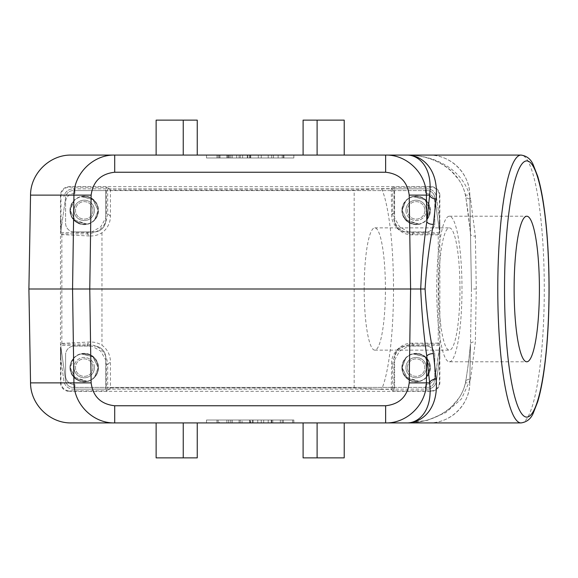 <?xml version="1.0" encoding="UTF-8"?>
<svg xmlns="http://www.w3.org/2000/svg" width="578" height="578" viewBox="0 0 578 578"><rect width="100%" height="100%" fill="white"/><g stroke="black" fill="none" stroke-linecap="round" stroke-linejoin="round"><path stroke-width="0.43" stroke-dasharray="2.89 2.17" d="M197.25 120.13L156.132 120.13L156.132 155.07L71.296 155.07A40.763 40.763 0 0 0 30.54 195.118L28.9 289L30.54 382.882A40.763 40.763 0 0 0 71.296 422.93L156.132 422.93L156.132 457.87L197.25 457.87M239.111 155.07L293.848 155.07L206.505 155.07L283.365 155.07L283.365 157.982L206.505 157.982L293.848 157.982L206.505 157.982L293.848 157.982L206.505 157.982L293.848 157.982L206.505 157.982L293.848 157.982L206.505 157.982L293.848 157.982L206.505 157.982L293.848 157.982L232.125 157.982L283.365 157.982L283.365 155.07L206.505 155.07L206.505 157.982L293.848 157.982L206.505 157.982L293.848 157.982L206.505 157.982L293.848 157.982L206.505 157.982L293.848 157.982L206.505 157.982L293.848 157.982L206.505 157.982L293.848 157.982L206.505 157.982L293.848 157.982L206.505 157.982L293.848 157.982L206.505 157.982L206.505 155.07L293.848 155.07L293.848 157.982L293.848 155.07L293.848 157.982L293.848 155.07L206.505 155.07L206.505 157.982L206.505 155.07L293.848 155.07L293.848 157.982L293.848 155.07L239.111 155.07L239.111 157.982M261.234 155.07L261.234 157.982M219.257 420.018L293.848 420.018L206.505 420.018L232.016 420.018L219.257 420.018L219.257 422.93L293.848 422.93L293.848 420.018L206.505 420.018L293.848 420.018L206.505 420.018L293.848 420.018L206.505 420.018L293.848 420.018L206.505 420.018L293.848 420.018L206.505 420.018L293.848 420.018L206.505 420.018L293.848 420.018L206.505 420.018L293.848 420.018L206.505 420.018L293.848 420.018L206.505 420.018L293.848 420.018L206.505 420.018L293.848 420.018L206.505 420.018L293.848 420.018L206.505 420.018L293.848 420.018L206.505 420.018L293.848 420.018L293.848 422.93L206.505 422.93L206.505 420.018L206.505 422.93L250.758 422.93L250.758 420.018M91.823 346.063L74.316 346.063A8.735 8.735 0 0 0 65.581 354.798A8.735 8.735 0 0 1 74.316 346.063L91.823 346.063L100.717 351.113L105.767 360L106.345 364.523L106.345 390.901L69.663 390.901A8.735 8.735 -45 0 1 60.928 382.166L60.928 345.485L87.3 345.485L91.823 346.063M439.425 345.485L413.046 345.485L406.233 346.063A11.647 11.647 0 0 0 394.586 357.71A11.647 11.647 0 0 1 406.233 346.063L426.029 346.063A8.735 8.735 0 0 1 434.764 354.798L434.764 375.765A8.735 8.735 0 0 1 425.444 384.478A8.735 8.735 0 0 0 434.764 375.765L434.764 354.798A8.735 8.735 0 0 0 426.029 346.063L408.523 346.063L399.629 351.113L394.586 360L394.001 364.523L394.001 390.901L430.689 390.901A8.735 8.735 45 0 0 439.425 382.166L439.425 345.485L439.244 344.141L438.247 343.144L438.247 234.856L439.244 233.859L413.039 233.859C400.662 232.652 393.871 225.861 392.657 213.477L392.657 187.272L430.689 187.099A8.735 8.735 -45 0 1 439.425 195.834L439.244 233.859M156.132 422.93L429.057 422.93A40.763 40.763 0 0 0 469.806 382.882L465.565 382.882C458.607 411.037 430.993 422.85 407.468 422.93L427.294 420.372L445.884 412.533L461.432 398.928L470.55 379.067A5.823 3.844 -170.1 0 0 465.565 381.979L465.565 381.979A5.823 3.844 -170.1 0 0 465.565 382.882L468.816 360.607L470.492 343.708C469.184 357.883 467.544 370.635 465.565 381.979C464.351 388.221 462.01 393.762 458.535 398.596L451.931 406.218C446.519 411.233 440.465 415.091 433.775 417.8C425.307 421.232 416.536 422.937 407.468 422.93L429.057 422.93C450.58 423.371 469.871 404.412 469.806 382.882L470.47 345.138M250.758 422.93L206.505 422.93L206.505 420.018L206.505 422.93L206.505 420.018L206.505 422.93L206.505 420.018L206.505 422.93L293.848 422.93L206.505 422.93L293.848 422.93L293.848 420.018L293.848 422.93L293.848 420.018L293.848 422.93L293.848 420.018L293.848 422.93L206.505 422.93L293.848 422.93L206.505 422.93L293.848 422.93L206.505 422.93L293.848 422.93L206.505 422.93L293.848 422.93L282.201 422.93L282.201 420.018M69.663 390.901L69.23 391.335L431.116 391.335A8.735 8.735 45 0 0 439.851 382.6L439.851 195.4L439.425 195.834M439.836 356.807L439.482 348.05L439.482 359.343L439.836 356.807L436.419 381.133A9.32 9.32 0 0 1 427.193 389.153L425.444 389.153L425.444 387.412L427.193 387.412A7.572 7.572 0 0 0 434.692 380.895L439.482 348.05M439.836 229.899L439.836 221.193L436.419 196.867A9.32 9.32 0 0 0 427.193 188.847A9.32 9.32 0 0 1 436.419 196.867L439.482 218.657L439.482 229.95M439.482 218.657L439.836 221.193M156.132 155.07L429.057 155.07A40.763 40.763 0 0 1 469.806 195.118L471.446 289L470.492 343.773C470.738 342.581 472.37 341.909 475.383 341.764L470.55 379.067M438.247 234.856L412.085 234.812C399.412 235.051 390.851 222.703 391.602 214.539L391.263 188.674L381.61 188.659L354.162 190.018L110.434 190.018L110.434 216.223A20.382 20.382 -135 0 1 101.974 232.753C98.217 235.094 94.041 236.171 89.431 235.983L87.307 233.859C99.683 232.652 106.482 225.861 107.689 213.477L107.689 187.272L110.434 190.018M89.431 235.983L61.86 234.617L61.102 233.859L60.928 195.834A8.735 8.735 -135 0 1 69.663 187.099L107.689 187.272M439.851 195.4A8.735 8.735 135 0 0 431.116 186.665L69.23 186.665A8.735 8.735 45 0 0 60.495 195.4L60.495 382.6A8.735 8.735 -45 0 0 69.23 391.335M391.263 188.674L392.657 187.272M439.836 348.101L439.309 348.021L434.692 380.895A7.572 7.572 0 0 1 427.193 387.412L73.153 387.412A7.572 7.572 0 0 1 65.661 380.895A7.572 7.572 0 0 0 73.153 387.412L74.902 387.412L74.902 384.478A8.735 8.735 0 0 1 65.581 375.765L65.581 354.798L65.581 375.765A8.735 8.735 0 0 0 74.902 384.478L74.902 389.153L73.153 389.153A9.32 9.32 0 0 1 63.927 381.133L60.509 356.807L63.927 381.133A9.32 9.32 0 0 0 73.153 389.153L427.193 389.153A9.32 9.32 0 0 0 436.419 381.133L439.482 359.343M469.806 382.882L471.446 289L476.258 289L475.383 341.764M438.247 343.144L412.085 343.188C399.412 342.949 390.851 355.297 391.602 363.461L392.657 364.523L392.657 390.728L394.001 390.901M381.61 188.659A107.725 18.706 -90 0 1 393.51 289A107.725 18.706 -90 0 1 381.61 389.341L391.263 389.326L391.602 363.461M394.586 360L394.586 389.153L394.586 387.412L425.444 387.412L425.444 384.478L425.444 389.153L105.767 389.153L105.767 357.71L105.767 389.153L74.902 389.153L74.902 387.412L394.586 387.412L394.586 360M412.085 343.188L413.039 344.141C400.662 345.348 393.871 352.139 392.657 364.523L394.001 364.523M60.863 348.05L60.863 359.343M439.425 232.515L413.046 232.515L408.523 231.937L399.629 226.887L394.586 218L394.001 213.477L394.001 187.099M60.928 232.515L87.3 232.515L91.823 231.937L100.717 226.887L105.767 218L106.345 213.477L106.345 187.099M61.86 234.617L61.86 343.383L61.102 344.141L87.307 344.141C99.683 345.348 106.482 352.139 107.689 364.523L106.345 364.523M61.86 343.383L89.431 342.017C94.041 341.829 98.217 342.906 101.974 345.247A20.382 20.382 135 0 1 110.434 361.777L110.434 387.983L107.689 390.728L107.689 364.523L110.434 361.777M282.201 422.93L219.257 422.93M218.144 155.07L218.144 157.982M74.027 210.392A10.187 10.187 0 0 1 84.222 200.198A10.187 10.187 0 0 1 94.409 210.392A10.187 10.187 0 0 1 84.222 220.579A10.187 10.187 0 0 1 74.027 210.392A10.187 10.187 0 0 1 84.222 200.198A10.187 10.187 0 0 1 94.409 210.392A10.187 10.187 0 0 1 84.222 220.579A10.187 10.187 0 0 1 74.027 210.392M60.509 229.899L61.037 229.979L65.661 197.105A7.572 7.572 0 0 1 73.153 190.588L427.193 190.588A7.572 7.572 0 0 1 434.692 197.105A7.572 7.572 0 0 0 427.193 190.588L425.444 190.588L425.444 188.847L425.444 193.522A8.735 8.735 0 0 1 434.764 202.235L434.764 223.202L434.764 202.235A8.735 8.735 0 0 0 425.444 193.522L425.444 190.588L105.767 190.588L105.767 188.847L105.767 220.29A11.647 11.647 0 0 1 94.12 231.937L74.316 231.937L94.12 231.937A11.647 11.647 0 0 0 105.767 220.29L105.767 190.588L74.902 190.588L74.902 188.847L73.153 188.847A9.32 9.32 0 0 0 63.927 196.867A9.32 9.32 0 0 1 73.153 188.847L427.193 188.847L394.586 188.847L394.586 220.29L394.586 188.847L74.902 188.847L74.902 193.522L74.902 190.588L73.153 190.588A7.572 7.572 0 0 0 65.661 197.105L61.037 229.979L60.509 229.899L60.863 218.657L60.863 229.95M74.316 231.937A8.735 8.735 0 0 1 65.581 223.202L65.581 202.235L65.581 223.202A8.735 8.735 0 0 0 74.316 231.937M74.902 193.522A8.735 8.735 0 0 0 65.581 202.235A8.735 8.735 0 0 1 74.902 193.522M426.318 367.608A10.187 10.187 0 0 1 416.131 377.802A10.187 10.187 0 0 1 405.937 367.608A10.187 10.187 0 0 1 416.131 357.421A10.187 10.187 0 0 1 426.318 367.608A10.187 10.187 0 0 1 416.131 377.802A10.187 10.187 0 0 1 405.937 367.608A10.187 10.187 0 0 1 416.131 357.421A10.187 10.187 0 0 1 426.318 367.608M230.376 422.93L268.228 422.93L268.228 420.018L268.228 422.93L253.085 422.93L293.848 422.93L206.505 422.93L293.848 422.93L206.505 422.93L293.848 422.93L206.505 422.93L293.848 422.93L230.376 422.93L230.376 420.018M87.3 232.515L87.307 233.859L61.102 233.859M101.974 232.753L101.974 345.247M381.61 389.341L354.162 387.983L110.434 387.983M391.263 389.326L392.657 390.728M106.345 390.901L107.689 390.728M303.096 457.87L344.213 457.87L344.213 422.93M303.096 120.13L344.213 120.13L344.213 155.07M471.446 289L469.806 195.118L465.565 195.118A5.823 3.844 170.1 0 0 465.565 196.021L465.565 196.021C467.544 207.372 469.192 220.124 470.492 234.292L470.492 234.227C470.738 235.419 472.37 236.091 475.383 236.236L470.55 198.933A5.823 3.844 170.1 0 1 465.565 196.021C464.351 189.779 462.01 184.238 458.535 179.404L451.931 171.782C446.519 166.767 440.465 162.909 433.775 160.2C425.307 156.768 416.536 155.063 407.468 155.07C430.993 155.15 458.607 166.963 465.565 195.118L470.47 232.862M206.505 155.07L206.505 157.982L206.505 155.07L206.505 157.982L206.505 155.07L216.981 155.07L216.981 157.982L216.981 155.07L268.228 155.07L206.505 155.07L293.848 155.07L206.505 155.07L293.848 155.07L206.505 155.07L293.848 155.07L206.505 155.07L293.848 155.07L206.505 155.07L293.848 155.07L206.505 155.07L293.848 155.07L206.505 155.07L293.848 155.07L206.505 155.07L293.848 155.07L206.505 155.07L293.848 155.07L206.505 155.07L293.848 155.07L206.505 155.07L293.848 155.07L206.505 155.07L206.505 157.982L206.505 155.07M405.937 210.392A10.187 10.187 0 0 0 416.131 220.579A10.187 10.187 0 0 0 426.318 210.392A10.187 10.187 0 0 1 416.131 220.579A10.187 10.187 0 0 1 405.937 210.392A10.187 10.187 0 0 1 416.131 200.198A10.187 10.187 0 0 1 426.318 210.392A10.187 10.187 0 0 0 416.131 200.198A10.187 10.187 0 0 0 405.937 210.392M407.396 367.608A8.735 8.735 0 0 1 416.131 358.873A8.735 8.735 0 0 1 424.866 367.608A8.735 8.735 0 0 1 416.131 376.343A8.735 8.735 0 0 1 407.396 367.608A8.735 8.735 0 0 1 416.131 358.873A8.735 8.735 0 0 1 424.866 367.608A8.735 8.735 0 0 1 416.131 376.343A8.735 8.735 0 0 1 407.396 367.608M65.661 380.895L61.037 348.021L65.661 380.895M242.023 422.93L206.505 422.93L252.507 422.93L242.023 422.93L242.023 420.018M257.745 422.93L206.505 422.93L292.685 422.93L257.745 422.93L257.745 420.018L292.685 420.018L257.745 420.018L257.745 422.93M206.505 422.93L293.848 422.93L206.505 422.93L206.505 420.018L206.505 422.93M293.848 422.93L293.848 420.018L293.848 422.93M283.365 422.93L283.365 420.018L283.365 422.93M250.173 422.93L250.173 420.018M261.234 422.93L261.234 420.018M280.337 422.93L280.337 420.018M271.255 422.93L271.255 420.018M253.085 422.93L253.085 420.018M292.685 422.93L292.685 420.018L292.685 422.93M232.016 422.93L232.016 420.018M272.765 422.93L272.765 420.018M216.981 422.93L216.981 420.018M252.507 422.93L252.507 420.018M218.144 422.93L218.144 420.018M228.628 422.93L228.628 420.018M60.928 345.485L61.102 344.141M60.509 356.807L60.509 348.101M94.409 367.608A10.187 10.187 0 0 0 84.222 357.421A10.187 10.187 0 0 0 74.027 367.608A10.187 10.187 0 0 1 84.222 357.421A10.187 10.187 0 0 1 94.409 367.608A10.187 10.187 0 0 1 84.222 377.802A10.187 10.187 0 0 1 74.027 367.608A10.187 10.187 0 0 0 84.222 377.802A10.187 10.187 0 0 0 94.409 367.608M408.523 231.937L426.029 231.937A8.735 8.735 0 0 0 434.764 223.202A8.735 8.735 0 0 1 426.029 231.937L406.233 231.937A11.647 11.647 0 0 1 394.586 220.29A11.647 11.647 0 0 0 406.233 231.937L408.523 231.937M271.718 422.93L271.718 420.018M239.111 422.93L239.111 420.018M92.95 210.392A8.735 8.735 0 0 1 84.222 219.127A8.735 8.735 0 0 1 75.487 210.392A8.735 8.735 0 0 1 84.222 201.657A8.735 8.735 0 0 1 92.95 210.392A8.735 8.735 0 0 1 84.222 219.127A8.735 8.735 0 0 1 75.487 210.392A8.735 8.735 0 0 1 84.222 201.657A8.735 8.735 0 0 1 92.95 210.392M232.125 422.93L232.125 420.018M413.046 345.485L413.039 344.141L439.244 344.141M240.275 422.93L240.275 420.018M249.595 422.93L249.595 420.018M263.684 422.93L263.684 420.018M226.879 422.93L226.879 420.018M424.866 210.392A8.735 8.735 0 0 1 416.131 219.127A8.735 8.735 0 0 1 407.396 210.392A8.735 8.735 0 0 1 416.131 201.657A8.735 8.735 0 0 1 424.866 210.392A8.735 8.735 0 0 1 416.131 219.127A8.735 8.735 0 0 1 407.396 210.392A8.735 8.735 0 0 1 416.131 201.657A8.735 8.735 0 0 1 424.866 210.392M469.806 195.118C469.871 173.588 450.58 154.629 429.057 155.07L407.468 155.07C433.204 155.157 463.549 168.09 470.55 198.933M293.848 155.07L293.848 157.982L293.848 155.07M268.228 155.07L268.228 157.982M242.601 155.07L242.601 157.982L242.601 155.07M232.125 155.07L232.125 157.982L232.125 155.07M247.261 155.07L247.261 157.982M236.662 155.07L236.662 157.982M229.09 155.07L229.09 157.982M220.016 155.07L220.016 157.982M227.588 155.07L227.588 157.982M216.981 155.07L216.981 157.982M283.365 155.07L283.365 157.982M247.846 155.07L247.846 157.982M258.323 155.07L258.323 157.982M232.016 155.07L232.016 157.982M219.257 155.07L219.257 157.982M226.879 155.07L226.879 157.982M278.126 155.07L278.126 157.982L278.126 155.07M240.275 155.07L240.275 157.982M250.173 155.07L250.173 157.982M230.376 155.07L230.376 157.982M283.95 155.07L283.95 157.982M273.466 155.07L273.466 157.982M249.595 155.07L249.595 157.982M271.718 155.07L271.718 157.982M282.201 155.07L282.201 157.982M250.758 155.07L250.758 157.982M228.628 155.07L228.628 157.982M354.162 387.983L354.162 190.018M60.509 221.193L60.863 218.657M434.692 197.105L439.309 229.979L434.692 197.105M92.95 367.608A8.735 8.735 0 0 1 84.222 376.343A8.735 8.735 0 0 1 75.487 367.608A8.735 8.735 0 0 1 84.222 358.873A8.735 8.735 0 0 1 92.95 367.608A8.735 8.735 0 0 1 84.222 376.343A8.735 8.735 0 0 1 75.487 367.608A8.735 8.735 0 0 1 84.222 358.873A8.735 8.735 0 0 1 92.95 367.608M364.183 289A61.138 10.614 90 0 0 374.804 350.138A61.138 10.614 90 0 0 385.418 289A61.138 10.614 90 0 0 374.804 227.862A61.138 10.614 90 0 0 364.183 289M459.965 289A61.138 10.614 90 0 0 449.352 227.862A61.138 10.614 90 0 0 438.731 289A61.138 10.614 90 0 0 449.352 350.138A61.138 10.614 90 0 0 459.965 289M449.352 361.785A72.785 12.637 90 0 0 461.988 289A72.785 12.637 90 0 0 449.352 216.215A72.785 12.637 90 0 0 436.708 289A72.785 12.637 90 0 0 449.352 361.785L526.768 361.785M449.352 216.215L526.768 216.215M105.767 357.71A11.647 11.647 0 0 0 94.12 346.063A11.647 11.647 0 0 1 105.767 357.71M476.258 289L475.383 236.236M87.105 381.35C77.134 382.101 71.477 377.521 70.148 367.608C70.184 364.032 71.383 360.889 73.738 358.194L70.234 367.608A13.973 13.973 0 0 1 84.222 353.635A13.973 13.973 0 0 1 98.195 367.608A13.973 13.973 0 0 1 84.222 381.588A13.973 13.973 0 0 1 70.241 367.608L70.133 367.608C71.448 377.557 77.12 382.152 87.126 381.386L87.177 381.466C77.091 382.253 71.376 377.636 70.017 367.608L69.981 367.608C71.34 377.665 77.076 382.296 87.191 381.502L87.126 381.386M69.967 367.608A14.248 14.248 0 0 1 84.222 353.36A14.248 14.248 0 0 1 98.47 367.608A14.248 14.248 0 0 1 84.222 381.856A14.248 14.248 0 0 1 69.967 367.608L71.13 372.586L73.789 376.907L87.076 381.292L75.545 378.568L70.017 367.608M94.749 377.123L94.749 377.123C97.14 374.4 98.354 371.228 98.397 367.608C97.046 357.609 91.338 352.999 81.274 353.779L81.274 353.779M81.296 353.815C91.324 353.042 97.01 357.645 98.354 367.608C98.318 371.213 97.111 374.371 94.734 377.087M94.684 377.008L94.684 377.008C97.039 374.313 98.231 371.184 98.267 367.608C96.938 357.717 91.295 353.144 81.339 353.895L81.339 353.895M82.314 353.765A13.973 13.973 0 0 1 98.195 367.608L94.64 376.921L98.195 367.608L94.64 376.921L98.195 367.608L93.304 356.987L82.314 353.765C91.779 353.599 97.082 358.208 98.231 367.608C98.188 371.17 97.003 374.284 94.662 376.972M98.195 367.608L92.892 356.655L81.361 353.931L92.892 356.655L98.195 367.608L92.892 356.655L81.361 353.931A13.973 13.973 0 0 0 73.796 358.295L70.241 367.608L75.545 378.568L87.076 381.292L75.545 378.568L70.241 367.608A13.973 13.973 0 0 1 84.222 353.635A13.973 13.973 0 0 1 89.193 380.671A13.973 13.973 0 0 1 73.789 376.907A13.973 13.973 0 0 0 98.195 367.608M73.782 358.273L70.241 367.608C70.27 364.061 71.455 360.947 73.782 358.273L73.717 358.158C71.347 360.86 70.14 364.017 70.104 367.608M416.131 353.505L420.148 354.083L423.833 355.781L426.882 358.447L429.042 361.879L430.148 365.787L430.09 369.841L428.898 373.706L426.665 377.123L428.927 373.735L430.133 369.848L430.184 365.787L429.086 361.871L426.911 358.425L423.855 355.745L418.161 353.606L413.277 353.931L416.131 353.505M401.883 367.608A14.248 14.248 0 0 1 416.131 353.36A14.248 14.248 0 0 1 430.379 367.608A14.248 14.248 0 0 1 416.131 381.856A14.248 14.248 0 0 1 401.883 367.608C402.743 376.249 407.49 380.989 416.131 381.82L419.108 381.502L416.131 381.783C407.512 380.953 402.779 376.227 401.927 367.608L403.039 372.586L405.698 376.907L419.021 381.35L414.108 381.509L410.243 380.367L406.117 377.485L403.719 374.233L402.346 370.44L402.223 365.404L403.415 361.553L405.713 358.295A13.973 13.973 0 0 1 413.277 353.931L424.801 356.655L430.104 367.608L424.801 356.655L413.277 353.931L424.801 356.655L430.104 367.608A13.973 13.973 0 0 1 405.698 376.907M405.698 358.273C403.365 360.947 402.18 364.061 402.144 367.608L405.626 358.158L403.386 361.525L402.187 365.39L402.136 369.443L403.242 373.337L405.395 376.755L408.444 379.421L412.128 381.119L416.131 381.69L418.985 381.292L407.454 378.568L401.927 367.608M414.224 353.765A13.973 13.973 0 0 1 430.104 367.608L426.55 376.921L430.104 367.608L426.55 376.921L430.104 367.608L425.213 356.987L414.224 353.765L419.137 353.953L422.886 355.362L426.087 357.782L428.479 361.012L430.018 365.78L429.974 369.79L428.797 373.619L426.593 377.008L428.825 373.648L430.133 368.793L429.888 364.776L428.515 360.997L426.123 357.753L422.005 354.87L418.14 353.736L413.256 353.895M430.104 367.608A13.973 13.973 0 0 0 416.131 353.635A13.973 13.973 0 0 0 402.151 367.608L407.454 378.568L418.985 381.292L407.454 378.568L402.151 367.608A13.973 13.973 0 0 1 416.131 353.635A13.973 13.973 0 0 1 430.104 367.608A13.973 13.973 0 0 1 416.131 381.588A13.973 13.973 0 0 1 402.151 367.608L405.713 358.295L402.042 367.608M94.749 219.9L97.017 216.512L98.224 212.625L98.108 207.553L96.721 203.731L93.571 199.757L90.154 197.539L86.252 196.39L81.274 196.556M81.296 196.592L86.252 196.426L90.139 197.575L94.279 200.479L96.685 203.745L98.065 207.56L98.303 211.606L97.386 215.558L94.734 219.864M94.684 219.785L96.916 216.425L98.224 211.57L97.978 207.56L96.605 203.774L93.477 199.844L90.096 197.654L86.23 196.513L81.339 196.672M82.314 196.542A13.973 13.973 0 0 1 98.195 210.392L94.64 219.705L98.195 210.392L94.64 219.705L98.195 210.392L93.304 199.764L82.314 196.542L87.22 196.737L90.977 198.146L94.178 200.559L96.562 203.788L97.935 207.567L98.181 211.562L96.887 216.403L94.662 219.748M98.195 210.392L92.892 199.432L81.361 196.708L92.892 199.432L98.195 210.392A13.973 13.973 0 0 1 73.789 219.691L71.13 215.37L70.104 210.19L71.072 205.241L73.796 201.079L70.241 210.392A13.973 13.973 0 0 1 84.222 196.412A13.973 13.973 0 0 1 98.195 210.392L92.892 199.432L81.361 196.708A13.973 13.973 0 0 0 73.796 201.079L70.241 210.392A13.973 13.973 0 0 1 84.222 196.412A13.973 13.973 0 0 1 98.195 210.392A13.973 13.973 0 0 1 84.222 224.365A13.973 13.973 0 0 1 70.241 210.392L75.545 221.345L87.076 224.069L84.222 224.56C75.602 223.729 70.87 219.004 70.017 210.392L69.981 210.392C70.834 219.026 75.581 223.765 84.222 224.596L87.076 224.069L82.199 224.286L76.556 222.169L73.522 219.517L71.369 216.107L70.263 212.22L70.314 208.188L71.506 204.337L73.738 200.971L70.017 210.392M87.105 224.127L73.789 219.691M69.967 210.392A14.248 14.248 0 0 1 84.222 196.144A14.248 14.248 0 0 1 98.47 210.392A14.248 14.248 0 0 1 84.222 224.64A14.248 14.248 0 0 1 69.967 210.392L71.773 217.032L75.704 221.62L81.195 224.148L87.126 224.163M73.782 201.05C71.455 203.731 70.27 206.837 70.234 210.392L70.133 210.392M70.241 210.392L75.545 221.345L87.076 224.069L75.545 221.345L70.241 210.392M426.665 219.9L428.927 216.512L430.133 212.625L430.018 207.553L428.638 203.731L425.48 199.757L422.063 197.539L418.161 196.39L413.183 196.556M413.205 196.592L418.161 196.426L422.048 197.575L426.188 200.479L428.601 203.745L430.148 208.564L430.09 212.617L428.898 216.49L426.643 219.864M426.593 219.785L428.825 216.425L430.133 211.57L429.888 207.56L428.515 203.774L426.123 200.53L422.005 197.654L418.14 196.513L413.256 196.672M414.224 196.542A13.973 13.973 0 0 1 430.104 210.392L426.55 219.705L430.104 210.392L426.55 219.705L430.104 210.392L425.213 199.764L414.224 196.542L419.137 196.737L422.886 198.146L426.087 200.559L428.479 203.788L430.018 208.557L429.974 212.567L428.797 216.403L426.578 219.748M405.698 201.05C403.365 203.731 402.18 206.837 402.144 210.392A13.973 13.973 0 0 1 416.131 196.412A13.973 13.973 0 0 1 430.104 210.392A13.973 13.973 0 0 1 416.131 224.365A13.973 13.973 0 0 1 402.151 210.392L407.454 221.345L418.985 224.069L416.131 224.56C407.512 223.729 402.779 219.004 401.927 210.392L401.891 210.392C402.743 219.026 407.49 223.765 416.131 224.596L418.985 224.069L414.108 224.286L408.465 222.169L405.431 219.517L403.278 216.107L402.18 212.22L402.223 208.188L403.415 204.337L405.648 200.971L401.927 210.392M419.021 224.127L405.698 219.691L403.039 215.37L401.891 210.392A14.248 14.248 0 0 1 416.131 196.144A14.248 14.248 0 0 1 430.379 210.392A14.248 14.248 0 0 1 416.131 224.64A14.248 14.248 0 0 1 401.883 210.392M402.042 210.392L402.151 210.392A13.973 13.973 0 0 1 416.131 196.412A13.973 13.973 0 0 1 430.104 210.392L424.801 199.432L413.277 196.708A13.973 13.973 0 0 0 405.713 201.079L402.151 210.392L405.713 201.079L403.386 204.301L402.187 208.167L402.216 212.718L403.69 217.032L406.825 220.984L410.221 223.18L414.101 224.329L419.036 224.163M430.104 210.392L424.801 199.432L413.277 196.708L424.801 199.432L430.104 210.392A13.973 13.973 0 0 1 405.698 219.691M402.151 210.392L407.454 221.345L418.985 224.069L407.454 221.345L402.151 210.392M439.851 382.6L439.425 382.166M69.663 187.099L69.23 186.665M431.116 186.665L430.689 187.099M110.434 216.223L107.689 213.477L106.345 213.477M412.085 234.812L413.039 233.859L413.046 232.515M391.602 214.539L392.657 213.477L394.001 213.477M87.3 345.485L87.307 344.141L89.431 342.017M431.116 391.335L430.689 390.901M60.928 195.834L60.495 195.4M60.928 382.166L60.495 382.6M521.031 422.93A133.93 23.257 90 0 0 544.288 289A133.93 23.257 90 0 0 521.031 155.07M374.804 227.862L449.352 227.862M374.804 350.138L449.352 350.138"/><path stroke-width="0.87" d="M342.082 155.07L71.296 155.07C49.766 154.629 30.475 173.588 30.54 195.118L91.136 195.118C93.015 181.42 100.868 173.797 114.711 172.237L114.711 155.07C93.304 154.528 73.984 173.595 73.933 195.118L72.561 289L28.9 289L30.54 195.118M342.617 155.07L385.634 155.07C407.042 154.528 426.362 173.595 426.412 195.118L409.21 195.118C407.338 181.42 399.477 173.797 385.634 172.237L385.634 155.07L521.031 155.07A133.93 23.257 90 0 0 497.774 289A133.93 23.257 90 0 0 521.031 422.93C526.782 422.085 530.835 418.884 533.176 413.321L537.677 401.804C539.794 394.76 541.658 386.155 543.255 375.996C547.084 351.07 549.035 322.069 549.1 289C549.035 255.931 547.084 226.93 543.255 202.004C541.658 191.845 539.794 183.24 537.677 176.196L533.176 164.679C530.835 159.116 526.782 155.916 521.031 155.07M303.096 422.93L303.096 457.87L344.213 457.87L344.213 422.93M183.24 422.93L183.24 457.87L197.25 457.87L197.25 422.93M183.24 457.87L156.132 457.87L156.132 422.93M28.9 289L30.54 382.882C30.475 404.412 49.766 423.371 71.296 422.93L385.634 422.93C407.042 423.472 426.362 404.405 426.412 382.882L409.21 382.882C407.338 396.58 399.477 404.203 385.634 405.763L385.634 422.93L407.468 422.93C418.523 422.85 432.987 411.037 429.642 382.882A5.823 3.873 -8 0 1 436.123 379.067C438.998 409.91 421.254 422.843 407.468 422.93L521.031 422.93M114.711 422.93C93.304 423.472 73.984 404.405 73.933 382.882L91.136 382.882C93.015 396.58 100.868 404.203 114.711 405.763L114.711 422.93M409.21 195.118L410.59 289L72.561 289L73.933 382.882L30.54 382.882M197.25 155.07L197.25 120.13L156.132 120.13L156.132 155.07M317.105 155.07L317.105 120.13L303.096 120.13L303.096 155.07M317.105 120.13L344.213 120.13L344.213 155.07M436.123 198.933C438.998 168.09 421.254 155.157 407.468 155.07C418.523 155.15 432.987 166.963 429.642 195.118A5.823 3.873 -172 0 0 436.123 198.933L433.421 224.387A5.823 2.782 -175.5 0 1 426.802 221.677C423.739 242.991 421.702 265.432 420.705 289L425.09 289C426.535 266.256 429.317 244.718 433.421 224.387M409.21 382.882L410.59 289L420.705 289C421.709 312.568 423.739 335.009 426.802 356.323L429.642 382.882L426.412 382.882L426.802 356.323A5.823 2.782 175.5 0 1 433.421 353.613C429.317 333.282 426.535 311.744 425.09 289M433.421 353.613L436.123 379.067M526.768 361.785A72.785 12.637 90 0 0 539.404 289A72.785 12.637 90 0 0 526.768 216.215A72.785 12.637 90 0 0 514.124 289A72.785 12.637 90 0 0 526.768 361.785M317.105 457.87L317.105 422.93M429.642 195.118L426.412 195.118L426.802 221.677L429.642 195.118M91.136 195.118L89.763 289L91.136 382.882M183.24 120.13L183.24 155.07M385.634 172.237L114.711 172.237M385.634 405.763L114.711 405.763M504.522 289A128.106 22.246 90 0 0 526.768 417.106A128.106 22.246 90 0 0 549.013 289A128.106 22.246 90 0 0 526.768 160.894A128.106 22.246 90 0 0 504.522 289"/></g></svg>
